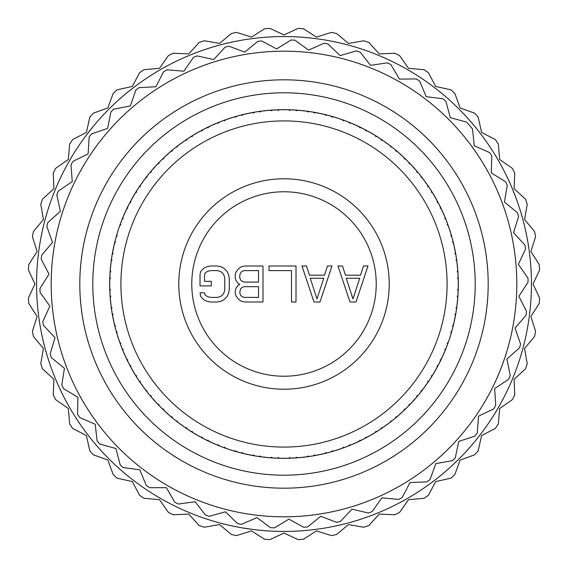 <?xml version="1.0" encoding="UTF-8"?>
<svg xmlns="http://www.w3.org/2000/svg" width="568" height="568" viewBox="0 0 568 568"><rect width="100%" height="100%" fill="white"/><g stroke="black" fill="none" stroke-linecap="round" stroke-linejoin="round"><path stroke-width="0.85" d="M283.993 531.435A247.435 247.435 0 0 0 531.435 284.007A247.435 247.435 0 0 0 284.007 36.565A247.435 247.435 0 0 0 36.565 283.993A247.435 247.435 0 0 0 283.993 531.435M298.051 539.6A255.983 255.983 0 0 0 303.418 539.245L316.497 530.917L331.293 535.581A255.983 255.983 0 0 0 336.568 534.531L348.447 524.562L363.726 527.253A255.983 255.983 0 0 0 368.817 525.528L379.296 514.09L394.795 514.764A255.983 255.983 0 0 0 399.616 512.386L408.513 499.684L423.969 498.328A255.983 255.983 0 0 0 428.442 495.346L435.599 481.586L450.751 478.228A255.983 255.983 0 0 0 454.79 474.685L460.094 460.108L474.67 454.798A255.983 255.983 0 0 0 478.22 450.758L481.572 435.613L495.331 428.45A255.983 255.983 0 0 0 498.321 423.984L499.677 408.527L512.379 399.631A255.983 255.983 0 0 0 514.757 394.81L514.083 379.31L525.521 368.831A255.983 255.983 0 0 0 527.246 363.74L524.555 348.468L534.531 336.583A255.983 255.983 0 0 0 535.574 331.307L530.91 316.511L539.245 303.433A255.983 255.983 0 0 0 539.6 298.065L533.047 284.007L539.6 269.949A255.983 255.983 0 0 0 539.245 264.581L530.917 251.503L535.581 236.707A255.983 255.983 0 0 0 534.531 231.432L524.562 219.553L527.253 204.274A255.983 255.983 0 0 0 525.528 199.183L514.09 188.704L514.764 173.204A255.983 255.983 0 0 0 512.386 168.384L499.684 159.487L498.328 144.031A255.983 255.983 0 0 0 495.346 139.558L481.586 132.401L478.228 117.249A255.983 255.983 0 0 0 474.685 113.209L460.108 107.906L454.798 93.329A255.983 255.983 0 0 0 450.758 89.779L435.613 86.428L428.45 72.668A255.983 255.983 0 0 0 423.984 69.679L408.527 68.323L399.631 55.621A255.983 255.983 0 0 0 394.81 53.243L379.31 53.917L368.831 42.479A255.983 255.983 0 0 0 363.74 40.754L348.468 43.445L336.583 33.469A255.983 255.983 0 0 0 331.307 32.426L316.511 37.09L303.433 28.755A255.983 255.983 0 0 0 298.065 28.4L284.007 34.953L269.949 28.4A255.983 255.983 0 0 0 264.581 28.755L251.503 37.083L236.707 32.419A255.983 255.983 0 0 0 231.432 33.469L219.553 43.438L204.274 40.747A255.983 255.983 0 0 0 199.183 42.472L188.704 53.91L173.204 53.236A255.983 255.983 0 0 0 168.384 55.614L159.487 68.316L144.031 69.672A255.983 255.983 0 0 0 139.558 72.654L132.401 86.414L117.249 89.772A255.983 255.983 0 0 0 113.209 93.315L107.906 107.892L93.329 113.202A255.983 255.983 0 0 0 89.779 117.242L86.428 132.387L72.668 139.55A255.983 255.983 0 0 0 69.679 144.016L68.323 159.473L55.621 168.369A255.983 255.983 0 0 0 53.243 173.19L53.917 188.69L42.479 199.169A255.983 255.983 0 0 0 40.754 204.26L43.445 219.532L33.469 231.417A255.983 255.983 0 0 0 32.426 236.693L37.09 251.489L28.755 264.567A255.983 255.983 0 0 0 28.4 269.935L34.953 283.993L28.4 298.051A255.983 255.983 0 0 0 28.755 303.418L37.083 316.497L32.419 331.293A255.983 255.983 0 0 0 33.469 336.568L43.438 348.447L40.747 363.726A255.983 255.983 0 0 0 42.472 368.817L53.91 379.296L53.236 394.795A255.983 255.983 0 0 0 55.614 399.616L68.316 408.513L69.672 423.969A255.983 255.983 0 0 0 72.654 428.442L86.414 435.599L89.772 450.751A255.983 255.983 0 0 0 93.315 454.79L107.892 460.094L113.202 474.67A255.983 255.983 0 0 0 117.242 478.22L132.387 481.572L139.55 495.331A255.983 255.983 0 0 0 144.016 498.321L159.473 499.677L168.369 512.379A255.983 255.983 0 0 0 173.19 514.757L188.69 514.083L199.169 525.521A255.983 255.983 0 0 0 204.26 527.246L219.532 524.555L231.417 534.531A255.983 255.983 0 0 0 236.693 535.574L251.489 530.91L264.567 539.245A255.983 255.983 0 0 0 269.935 539.6L283.993 533.047L298.051 539.6M481.281 134.644L480.13 133.139M314.707 529.525L316.589 529.284M516.468 199.24L511.988 187.838M94.359 125.059L86.727 134.637M56.019 187.831L55.288 189.584M241.173 527.7L253.285 529.525M274.486 527.878L288.927 519.131L303.717 527.267A244.062 244.062 0 0 0 307.671 526.912L320.792 516.291L336.554 522.34A244.062 244.062 0 0 0 340.417 521.452L351.975 509.148L368.412 513.003A244.062 244.062 0 0 0 372.125 511.598L381.902 497.838L398.708 499.428A244.062 244.062 0 0 0 402.194 497.532L410.018 482.573L426.887 481.863A244.062 244.062 0 0 0 430.082 479.52L435.798 463.63L452.419 460.641A244.062 244.062 0 0 0 455.266 457.886L458.774 441.371L474.834 436.153A244.062 244.062 0 0 0 477.276 433.029L478.519 416.195L493.72 408.846A244.062 244.062 0 0 0 495.715 405.424L494.657 388.569L508.722 379.225A244.062 244.062 0 0 0 510.234 375.562L506.897 359.011L519.564 347.85A244.062 244.062 0 0 0 520.572 344.016L515.02 328.07L526.053 315.29A244.062 244.062 0 0 0 526.529 311.349L518.861 296.311L528.055 282.147A244.062 244.062 0 0 0 527.991 278.185L518.357 264.319L525.549 249.047A244.062 244.062 0 0 0 524.946 245.12L513.522 232.695L518.57 216.585A244.062 244.062 0 0 0 517.441 212.78L504.434 202.023L507.252 185.374A244.062 244.062 0 0 0 505.619 181.76L491.27 172.864L491.796 155.987A244.062 244.062 0 0 0 489.694 152.629L474.266 145.763L472.505 128.971A244.062 244.062 0 0 0 466.605 122.07L450.303 117.697L445.93 101.395A244.062 244.062 0 0 0 442.941 98.782L426.192 96.666L419.653 81.103A244.062 244.062 0 0 0 416.337 78.931L399.453 79.101L390.855 64.575A244.062 244.062 0 0 0 387.277 62.863L370.577 65.334L360.091 52.1A244.062 244.062 0 0 0 356.313 50.893L340.097 55.607L327.913 43.921A244.062 244.062 0 0 0 324.009 43.239L308.58 50.105L294.927 40.179A244.062 244.062 0 0 0 290.965 40.037L276.616 48.933L261.734 40.953A244.062 244.062 0 0 0 257.787 41.35L244.78 52.107L228.954 46.221A244.062 244.062 0 0 0 225.098 47.151L213.667 59.576L197.195 55.898A244.062 244.062 0 0 0 193.496 57.332L183.862 71.199L167.042 69.786A244.062 244.062 0 0 0 163.577 71.717L155.909 86.755L139.046 87.642A244.062 244.062 0 0 0 135.88 90.021L130.328 105.968L113.742 109.127A244.062 244.062 0 0 0 110.923 111.917L107.586 128.467L91.583 133.856A244.062 244.062 0 0 0 89.169 137.002L88.111 153.85L72.988 161.355A244.062 244.062 0 0 0 71.021 164.805L72.257 181.639L58.298 191.132A244.062 244.062 0 0 0 56.814 194.81L60.329 211.324L47.783 222.62A244.062 244.062 0 0 0 46.817 226.469L52.533 242.351L41.634 255.245A244.062 244.062 0 0 0 41.201 259.193L49.025 274.152L39.973 288.409A244.062 244.062 0 0 0 40.08 292.371L49.863 306.131L42.834 321.481A244.062 244.062 0 0 0 43.473 325.4L55.032 337.704L50.147 353.864A244.062 244.062 0 0 0 51.319 357.655L64.44 368.284L61.798 384.955A244.062 244.062 0 0 0 63.467 388.555L77.908 397.302L77.553 414.178A244.062 244.062 0 0 0 79.697 417.515L95.19 424.225L97.128 440.995A244.062 244.062 0 0 0 99.705 444.013L115.964 448.55L120.167 464.901A244.062 244.062 0 0 0 123.128 467.542L139.856 469.828L146.232 485.462A244.062 244.062 0 0 0 149.526 487.678L166.41 487.678L174.852 502.297A244.062 244.062 0 0 0 178.409 504.043L195.136 501.75L205.488 515.091A244.062 244.062 0 0 0 209.251 516.333L225.51 511.796L237.573 523.611A244.062 244.062 0 0 0 241.471 524.328L256.97 517.625L270.524 527.693A244.062 244.062 0 0 0 274.486 527.878M284 516.816A232.816 232.816 0 0 1 51.184 284A232.816 232.816 0 0 1 284 51.184A232.816 232.816 0 0 1 516.816 284A232.816 232.816 0 0 1 284 516.816M284 488.189A204.189 204.189 0 0 1 79.811 284A204.189 204.189 0 0 1 284 79.811A204.189 204.189 0 0 1 488.189 284A204.189 204.189 0 0 1 284 488.189M284 475.203A191.203 191.203 0 0 1 92.797 284A191.203 191.203 0 0 1 284 92.797A191.203 191.203 0 0 1 475.203 284A191.203 191.203 0 0 1 284 475.203M208.2 440.988L217.956 445.333M192.204 432.205L201.455 437.552M177.216 421.797L185.857 428.08M163.399 409.883L171.33 417.033M150.896 396.585L158.046 404.522M139.863 382.058L146.132 390.699M130.399 366.452L135.738 375.704M122.624 349.945L126.962 359.7M116.61 332.713L119.912 342.873M112.436 314.949L114.658 325.4M110.142 296.851L111.257 307.473M109.752 278.604L109.752 289.282M111.271 260.421L110.149 271.042M114.679 242.493L112.457 252.945M118.201 230.132L116.646 235.18M119.947 225.02L118.222 230.068M127.012 208.2L122.667 217.956M135.795 192.204L130.448 201.455M146.203 177.216L139.92 185.857M158.117 163.399L150.967 171.33M171.415 150.896L163.477 158.046M185.942 139.863L177.301 146.132M201.548 130.399L192.296 135.738M218.055 122.624L208.3 126.962M235.287 116.61L225.127 119.912M253.051 112.436L242.6 114.658M271.149 110.142L260.527 111.257M289.396 109.752L278.718 109.752M307.579 111.271L296.957 110.149M325.507 114.679L315.055 112.457M337.868 118.201L332.82 116.646M342.98 119.947L337.932 118.222M359.8 127.012L350.044 122.667M375.796 135.795L366.545 130.448M390.784 146.203L382.143 139.92M404.601 158.117L396.67 150.967M417.104 171.415L409.954 163.477M428.137 185.942L421.868 177.301M437.601 201.548L432.262 192.296M445.376 218.055L441.038 208.3M451.39 235.287L448.088 225.127M455.564 253.051L453.342 242.6M457.858 271.149L456.743 260.527M458.248 289.396L458.248 278.718M456.729 307.579L457.851 296.957M453.321 325.507L455.543 315.055M449.799 337.868L451.354 332.82M448.053 342.98L449.778 337.932M440.988 359.8L445.333 350.044M432.205 375.796L437.552 366.545M421.797 390.784L428.08 382.143M409.883 404.601L417.033 396.67M396.585 417.104L404.522 409.954M382.058 428.137L390.699 421.868M366.452 437.601L375.704 432.262M349.945 445.376L359.7 441.038M332.713 451.39L342.873 448.088M314.949 455.564L325.4 453.342M296.851 457.858L307.473 456.743M278.604 458.248L289.282 458.248M260.421 456.729L271.042 457.851M242.493 453.321L252.945 455.543M235.699 451.503L242.074 453.214M247.257 454.414L247.691 454.506M253.47 455.635L259.995 456.672M255.614 456.005L256.779 456.196M230.068 449.778L225.02 448.053M230.132 449.799L235.18 451.354M218.453 445.539L224.623 447.904M212.631 443.054L213.035 443.232M201.924 437.8L207.81 440.803M196.393 434.719L196.776 434.939M186.297 428.378L191.842 431.978M181.121 424.736L181.476 424.999M171.742 417.381L176.875 421.534M158.415 404.913L163.087 409.585M146.466 391.125L150.619 396.258M142.667 386.055L142.923 386.417M136.022 376.158L139.621 381.703M132.77 370.726L132.99 371.11M127.197 360.19L130.2 366.076M124.534 354.439L124.712 354.844M120.096 343.377L122.461 349.547M118.045 337.385L118.179 337.811M114.786 325.925L116.497 332.301M113.373 319.748L113.465 320.182M111.328 308.005L112.365 314.53M110.568 301.714L110.618 302.155M109.766 289.822L110.114 296.418M109.667 283.489L109.667 283.936M110.114 271.582L109.766 278.178M112.365 253.47L111.328 259.995M113.586 247.257L113.493 247.691M116.497 235.699L114.786 242.074M122.461 218.453L120.096 224.623M124.946 212.631L124.768 213.035M130.2 201.924L127.197 207.81M133.281 196.393L133.061 196.776M139.621 186.297L136.022 191.842M143.264 181.121L143.001 181.476M150.619 171.742L146.466 176.875M163.087 158.415L158.415 163.087M176.875 146.466L171.742 150.619M181.945 142.667L181.582 142.923M191.842 136.022L186.297 139.621M197.274 132.77L196.89 132.99M207.81 127.197L201.924 130.2M213.561 124.534L213.156 124.712M224.623 120.096L218.453 122.461M230.615 118.045L230.189 118.179M242.074 114.786L235.699 116.497M248.251 113.373L247.818 113.465M256.913 111.782L253.47 112.365M266.286 110.568L265.845 110.618M278.178 109.766L271.582 110.114M284.511 109.667L284.064 109.667M296.418 110.114L289.822 109.766M314.53 112.365L308.005 111.328M320.743 113.586L320.309 113.493M332.301 116.497L325.925 114.786M347.524 121.658L343.377 120.096M355.369 124.946L354.964 124.768M366.076 130.2L360.19 127.197M371.607 133.281L371.224 133.061M381.703 139.621L376.158 136.022M386.879 143.264L386.524 143.001M396.258 150.619L391.125 146.466M409.585 163.087L404.913 158.415M421.534 176.875L417.381 171.742M425.333 181.945L425.077 181.582M431.978 191.842L428.378 186.297M435.23 197.274L435.01 196.89M440.803 207.81L437.8 201.924M443.466 213.561L443.288 213.156M447.904 224.623L445.539 218.453M449.955 230.615L449.82 230.189M453.214 242.074L451.503 235.699M454.627 248.251L454.535 247.818M456.672 259.995L455.635 253.47M457.432 266.286L457.382 265.845M458.234 278.178L457.886 271.582M458.333 284.511L458.333 284.064M457.886 296.418L458.234 289.822M455.635 314.53L456.672 308.005M454.414 320.743L454.506 320.309M451.503 332.301L453.214 325.925M445.539 349.547L447.904 343.377M443.054 355.369L443.232 354.964M437.8 366.076L440.803 360.19M434.719 371.607L434.939 371.224M428.378 381.703L431.978 376.158M424.736 386.879L424.999 386.524M417.381 396.258L421.534 391.125M404.913 409.585L409.585 404.913M391.125 421.534L396.258 417.381M386.055 425.333L386.417 425.077M376.158 431.978L381.703 428.378M370.726 435.23L371.11 435.01M360.19 440.803L366.076 437.8M354.439 443.466L354.844 443.288M343.377 447.904L349.547 445.539M337.385 449.955L337.811 449.82M325.925 453.214L332.301 451.503M319.748 454.627L320.182 454.535M308.005 456.672L314.53 455.635M289.822 458.234L296.418 457.886M284 458.333L288.047 458.284L284 458.333A174.333 174.333 0 0 0 288.729 458.269L289.701 457.588L290.972 458.191A174.333 174.333 0 0 0 295.275 457.964L296.475 457.233L297.511 457.808A174.333 174.333 0 0 0 306.919 456.821L307.813 456.04L309.141 456.509A174.333 174.333 0 0 0 313.394 455.834L314.516 454.975L315.602 455.444A174.333 174.333 0 0 0 324.861 453.477L325.663 452.611L327.033 452.937A174.333 174.333 0 0 0 331.201 451.823L332.223 450.85L333.352 451.198A174.333 174.333 0 0 0 342.355 448.273L343.058 447.328L344.456 447.513A174.333 174.333 0 0 0 348.482 445.965L349.398 444.893L350.555 445.127A174.333 174.333 0 0 0 359.203 441.279L359.807 440.264L361.22 440.299A174.333 174.333 0 0 0 365.061 438.34L365.856 437.175L367.035 437.289A174.333 174.333 0 0 0 375.235 432.553L375.725 431.481L377.131 431.368A174.333 174.333 0 0 0 380.745 429.025L381.419 427.782L382.605 427.768A174.333 174.333 0 0 0 390.259 422.201L390.642 421.087L392.026 420.824A174.333 174.333 0 0 0 395.378 418.112L395.917 416.813L397.089 416.671A174.333 174.333 0 0 0 404.125 410.337L404.388 409.187L405.737 408.782A174.333 174.333 0 0 0 408.782 405.737L409.187 404.388L410.337 404.125A174.333 174.333 0 0 0 416.671 397.089L416.813 395.917L418.112 395.378A174.333 174.333 0 0 0 420.824 392.026L421.087 390.642L422.201 390.259A174.333 174.333 0 0 0 427.768 382.605L427.782 381.419L429.025 380.745A174.333 174.333 0 0 0 431.368 377.131L431.481 375.725L432.553 375.235A174.333 174.333 0 0 0 437.289 367.035L437.175 365.856L438.34 365.061A174.333 174.333 0 0 0 440.299 361.22L440.264 359.807L441.279 359.203A174.333 174.333 0 0 0 445.127 350.555L444.893 349.398L445.965 348.482A174.333 174.333 0 0 0 447.513 344.456L447.328 343.058L448.273 342.355A174.333 174.333 0 0 0 451.198 333.352L450.85 332.223L451.823 331.201A174.333 174.333 0 0 0 452.937 327.033L452.611 325.663L453.477 324.861A174.333 174.333 0 0 0 455.444 315.602L454.975 314.516L455.834 313.394A174.333 174.333 0 0 0 456.509 309.141L456.04 307.813L456.821 306.919A174.333 174.333 0 0 0 457.808 297.511L457.233 296.475L457.964 295.275A174.333 174.333 0 0 0 458.191 290.972L457.588 289.701L458.269 288.729A174.333 174.333 0 0 0 458.269 279.271L457.588 278.299L458.191 277.028A174.333 174.333 0 0 0 457.964 272.725L457.233 271.525L457.808 270.489A174.333 174.333 0 0 0 456.821 261.081L456.04 260.187L456.509 258.859A174.333 174.333 0 0 0 455.834 254.606L454.975 253.484L455.444 252.398A174.333 174.333 0 0 0 453.477 243.139L452.611 242.337L452.937 240.967A174.333 174.333 0 0 0 451.823 236.799L450.85 235.777L451.198 234.648A174.333 174.333 0 0 0 448.273 225.645L447.328 224.942L447.513 223.543A174.333 174.333 0 0 0 445.965 219.518L444.893 218.602L445.127 217.445A174.333 174.333 0 0 0 441.279 208.797L440.264 208.193L440.299 206.78A174.333 174.333 0 0 0 438.34 202.939L437.175 202.144L437.289 200.965A174.333 174.333 0 0 0 432.553 192.765L431.481 192.275L431.368 190.869A174.333 174.333 0 0 0 429.025 187.255L427.782 186.581L427.768 185.395A174.333 174.333 0 0 0 422.201 177.741L421.087 177.358L420.824 175.974A174.333 174.333 0 0 0 418.112 172.622L416.813 172.083L416.671 170.911A174.333 174.333 0 0 0 410.337 163.875L409.187 163.612L408.782 162.263A174.333 174.333 0 0 0 405.737 159.218L404.388 158.813L404.125 157.663A174.333 174.333 0 0 0 397.089 151.329L395.917 151.187L395.378 149.888A174.333 174.333 0 0 0 392.026 147.176L390.642 146.913L390.259 145.798A174.333 174.333 0 0 0 382.605 140.232L381.419 140.218L380.745 138.975A174.333 174.333 0 0 0 377.131 136.632L375.725 136.519L375.235 135.447A174.333 174.333 0 0 0 367.035 130.711L365.856 130.825L365.061 129.66A174.333 174.333 0 0 0 361.22 127.701L359.807 127.736L359.203 126.721A174.333 174.333 0 0 0 350.555 122.873L349.398 123.107L348.482 122.035A174.333 174.333 0 0 0 344.456 120.487L343.058 120.672L342.355 119.727A174.333 174.333 0 0 0 333.352 116.802L332.223 117.15L331.201 116.177A174.333 174.333 0 0 0 327.033 115.063L325.663 115.389L324.861 114.523A174.333 174.333 0 0 0 315.602 112.556L314.516 113.025L313.394 112.166A174.333 174.333 0 0 0 309.141 111.491L307.813 111.96L306.919 111.179A174.333 174.333 0 0 0 297.511 110.192L296.475 110.767L295.275 110.036A174.333 174.333 0 0 0 290.972 109.809L289.701 110.412L288.729 109.731A174.333 174.333 0 0 0 279.271 109.731L278.299 110.412L277.028 109.809A174.333 174.333 0 0 0 272.725 110.036L271.525 110.767L270.489 110.192A174.333 174.333 0 0 0 261.081 111.179L260.187 111.96L258.859 111.491A174.333 174.333 0 0 0 254.606 112.166L253.484 113.025L252.398 112.556A174.333 174.333 0 0 0 243.139 114.523L242.337 115.389L240.967 115.063A174.333 174.333 0 0 0 236.799 116.177L235.777 117.15L234.648 116.802A174.333 174.333 0 0 0 225.645 119.727L224.942 120.672L223.543 120.487A174.333 174.333 0 0 0 219.518 122.035L218.602 123.107L217.445 122.873A174.333 174.333 0 0 0 208.797 126.721L208.193 127.736L206.78 127.701A174.333 174.333 0 0 0 202.939 129.66L202.144 130.825L200.965 130.711A174.333 174.333 0 0 0 192.765 135.447L192.275 136.519L190.869 136.632A174.333 174.333 0 0 0 187.255 138.975L186.581 140.218L185.395 140.232A174.333 174.333 0 0 0 177.741 145.798L177.358 146.913L175.974 147.176A174.333 174.333 0 0 0 172.622 149.888L172.083 151.187L170.911 151.329A174.333 174.333 0 0 0 163.875 157.663L163.612 158.813L162.263 159.218A174.333 174.333 0 0 0 159.218 162.263L158.813 163.612L157.663 163.875A174.333 174.333 0 0 0 151.329 170.911L151.187 172.083L149.888 172.622A174.333 174.333 0 0 0 147.176 175.974L146.913 177.358L145.798 177.741A174.333 174.333 0 0 0 140.232 185.395L140.218 186.581L138.975 187.255A174.333 174.333 0 0 0 136.632 190.869L136.519 192.275L135.447 192.765A174.333 174.333 0 0 0 130.711 200.965L130.825 202.144L129.66 202.939A174.333 174.333 0 0 0 127.701 206.78L127.736 208.193L126.721 208.797A174.333 174.333 0 0 0 122.873 217.445L123.107 218.602L122.035 219.518A174.333 174.333 0 0 0 120.487 223.543L120.672 224.942L119.727 225.645A174.333 174.333 0 0 0 116.802 234.648L117.15 235.777L116.177 236.799A174.333 174.333 0 0 0 115.063 240.967L115.389 242.337L114.523 243.139A174.333 174.333 0 0 0 112.556 252.398L113.025 253.484L112.166 254.606A174.333 174.333 0 0 0 111.491 258.859L111.96 260.187L111.179 261.081A174.333 174.333 0 0 0 110.192 270.489L110.767 271.525L110.036 272.725A174.333 174.333 0 0 0 109.809 277.028L110.412 278.299L109.731 279.271A174.333 174.333 0 0 0 109.731 288.729L110.412 289.701L109.809 290.972A174.333 174.333 0 0 0 110.036 295.275L110.767 296.475L110.192 297.511A174.333 174.333 0 0 0 111.179 306.919L111.96 307.813L111.491 309.141A174.333 174.333 0 0 0 112.166 313.394L113.025 314.516L112.556 315.602A174.333 174.333 0 0 0 114.523 324.861L115.389 325.663L115.063 327.033A174.333 174.333 0 0 0 116.177 331.201L117.15 332.223L116.802 333.352A174.333 174.333 0 0 0 119.727 342.355L120.672 343.058L120.487 344.456A174.333 174.333 0 0 0 122.035 348.482L123.107 349.398L122.873 350.555A174.333 174.333 0 0 0 126.721 359.203L127.736 359.807L127.701 361.22A174.333 174.333 0 0 0 129.66 365.061L130.825 365.856L130.711 367.035A174.333 174.333 0 0 0 135.447 375.235L136.519 375.725L136.632 377.131A174.333 174.333 0 0 0 138.975 380.745L140.218 381.419L140.232 382.605A174.333 174.333 0 0 0 145.798 390.259L146.913 390.642L147.176 392.026A174.333 174.333 0 0 0 149.888 395.378L151.187 395.917L151.329 397.089A174.333 174.333 0 0 0 157.663 404.125L158.813 404.388L159.218 405.737A174.333 174.333 0 0 0 162.263 408.782L163.612 409.187L163.875 410.337A174.333 174.333 0 0 0 170.911 416.671L172.083 416.813L172.622 418.112A174.333 174.333 0 0 0 175.974 420.824L177.358 421.087L177.741 422.201A174.333 174.333 0 0 0 185.395 427.768L186.581 427.782L187.255 429.025A174.333 174.333 0 0 0 190.869 431.368L192.275 431.481L192.765 432.553A174.333 174.333 0 0 0 200.965 437.289L202.144 437.175L202.939 438.34A174.333 174.333 0 0 0 206.78 440.299L208.193 440.264L208.797 441.279A174.333 174.333 0 0 0 217.445 445.127L218.602 444.893L219.518 445.965A174.333 174.333 0 0 0 223.543 447.513L224.942 447.328L225.645 448.273A174.333 174.333 0 0 0 234.648 451.198L235.777 450.85L236.799 451.823A174.333 174.333 0 0 0 240.967 452.937L242.337 452.611L243.139 453.477A174.333 174.333 0 0 0 252.398 455.444L253.484 454.975L254.606 455.834A174.333 174.333 0 0 0 258.859 456.509L260.187 456.04L261.081 456.821A174.333 174.333 0 0 0 270.489 457.808L271.525 457.233L272.725 457.964A174.333 174.333 0 0 0 277.028 458.191L278.299 457.588L279.271 458.269A174.333 174.333 0 0 0 284 458.333L283.489 458.333M271.582 457.886L278.178 458.234M237.793 452.092L238.539 452.298M220.476 446.341L221.193 446.625M312.386 111.995L311.221 111.804M330.207 115.907L329.071 115.595M311.086 456.218L313.067 455.891M301.714 457.432L302.226 457.375M310.923 456.239L312.315 456.019M203.855 438.815L204.899 439.355M188.107 429.593L189.094 430.232M173.417 418.765L174.326 419.511M159.935 406.468L160.765 407.306M147.815 392.829L148.553 393.752M137.179 377.997L137.818 378.991M111.995 255.614L111.804 256.779M115.907 237.793L115.595 238.929M121.658 220.476L121.232 221.57M129.184 203.855L128.645 204.899M138.407 188.107L137.768 189.094M149.235 173.417L148.489 174.326M161.532 159.935L160.694 160.765M175.171 147.815L174.248 148.553M190.003 137.179L189.009 137.818M338.358 118.357L337.875 118.201M364.145 129.184L363.101 128.645M379.893 138.407L378.906 137.768M394.582 149.235L393.674 148.489M408.065 161.532L407.235 160.694M420.185 175.171L419.447 174.248M430.821 190.003L430.182 189.009M456.005 312.386L456.196 311.221M452.092 330.207L452.405 329.071M446.341 347.524L446.767 346.43M438.815 364.145L439.355 363.101M429.593 379.893L430.232 378.906M418.765 394.582L419.511 393.674M406.468 408.065L407.306 407.235M392.829 420.185L393.752 419.447M377.997 430.821L378.991 430.182M316.766 455.224L313.699 455.6M305.747 456.97L308.779 456.381M295.601 457.765L298.69 457.709M287.55 458.298L290.624 458.028M277.376 458.028L280.45 458.298M269.31 457.709L272.399 457.765M259.221 456.381L262.253 456.97M251.233 455.224L254.301 455.6M241.336 452.845L244.29 453.747M346.807 121.374L346.43 121.232M334.488 450.864L331.478 451.56M341.233 448.67L344.08 447.463M323.71 453.747L326.664 452.845M284 447.087A163.087 163.087 0 0 0 447.087 284A163.087 163.087 0 0 0 284 120.913A163.087 163.087 0 0 0 120.913 284A163.087 163.087 0 0 0 284 447.087M233.512 450.864L236.522 451.56M223.92 447.463L226.767 448.67M216.351 444.673L219.269 445.674M207.164 440.285L209.869 441.783M118.357 229.642L118.201 230.125M257.077 111.761L256.679 111.825M449.643 338.358L449.799 337.875M351.649 444.673L348.731 445.674M358.131 441.783L360.836 440.285M374.22 433.171L376.747 431.396M365.274 438.027L368.078 436.721M389.321 422.926L391.65 420.895M380.929 428.684L383.577 427.093M403.266 411.154L405.367 408.896M395.527 417.757L397.99 415.904M415.904 397.99L417.757 395.527M408.896 405.367L411.154 403.266M427.093 383.577L428.684 380.929M420.895 391.65L422.926 389.321M436.721 368.078L438.027 365.274M431.396 376.747L433.171 374.22M444.673 351.649L445.674 348.731M440.285 360.836L441.783 358.131M450.864 334.488L451.56 331.478M447.463 344.08L448.67 341.233M455.224 316.766L455.6 313.699M452.845 326.664L453.747 323.71M457.709 298.69L457.765 295.601M456.381 308.779L456.97 305.747M458.298 280.45L458.028 277.376M458.028 290.624L458.298 287.55M456.97 262.253L456.381 259.221M457.765 272.399L457.709 269.31M453.747 244.29L452.845 241.336M455.6 254.301L455.224 251.233M448.67 226.767L447.463 223.92M451.56 236.522L450.864 233.512M441.783 209.869L440.285 207.164M445.674 219.269L444.673 216.351M433.171 193.78L431.396 191.253M438.027 202.726L436.721 199.922M422.926 178.679L420.895 176.35M428.684 187.071L427.093 184.422M411.154 164.734L408.896 162.633M417.757 172.473L415.904 170.009M397.99 152.096L395.527 150.243M405.367 159.104L403.266 156.846M383.577 140.907L380.929 139.316M391.65 147.105L389.321 145.074M368.078 131.279L365.274 129.973M376.747 136.604L374.22 134.829M351.649 123.327L348.731 122.326M360.836 127.715L358.131 126.217M334.488 117.136L331.478 116.44M344.08 120.537L341.233 119.33M316.766 112.776L313.699 112.4M326.664 115.155L323.71 114.253M298.69 110.291L295.601 110.235M308.779 111.619L305.747 111.03M280.45 109.702L277.376 109.972M290.624 109.972L287.55 109.702M262.253 111.03L259.221 111.619M272.399 110.235L269.31 110.291M244.29 114.253L241.336 115.155M254.301 112.4L251.233 112.776M226.767 119.33L223.92 120.537M236.522 116.44L233.512 117.136M209.869 126.217L207.164 127.715M219.269 122.326L216.351 123.327M193.78 134.829L191.253 136.604M202.726 129.973L199.922 131.279M178.679 145.074L176.35 147.105M187.071 139.316L184.422 140.907M164.734 156.846L162.633 159.104M172.473 150.243L170.009 152.096M152.096 170.009L150.243 172.473M159.104 162.633L156.846 164.734M140.907 184.422L139.316 187.071M147.105 176.35L145.074 178.679M131.279 199.922L129.973 202.726M136.604 191.253L134.829 193.78M123.327 216.351L122.326 219.269M127.715 207.164L126.217 209.869M117.136 233.512L116.44 236.522M120.537 223.92L119.33 226.767M112.776 251.233L112.4 254.301M115.155 241.336L114.253 244.29M110.291 269.31L110.235 272.399M111.619 259.221L111.03 262.253M109.702 287.55L109.972 290.624M109.972 277.376L109.702 280.45M111.03 305.747L111.619 308.779M110.235 295.601L110.291 298.69M114.253 323.71L115.155 326.664M112.4 313.699L112.776 316.766M119.33 341.233L120.537 344.08M116.44 331.478L117.136 334.488M126.217 358.131L127.715 360.836M122.326 348.731L123.327 351.649M134.829 374.22L136.604 376.747M129.973 365.274L131.279 368.078M145.074 389.321L147.105 391.65M139.316 380.929L140.907 383.577M156.846 403.266L159.104 405.367M150.243 395.527L152.096 397.99M170.009 415.904L172.473 417.757M162.633 408.896L164.734 411.154M184.422 427.093L187.071 428.684M176.35 420.895L178.679 422.926M199.922 436.721L202.726 438.027M191.253 431.396L193.78 433.171M284 389.215A105.215 105.215 0 0 1 178.785 284A105.215 105.215 0 0 1 284 178.785A105.215 105.215 0 0 1 389.215 284A105.215 105.215 0 0 1 284 389.215M284 376.229A92.229 92.229 0 0 1 191.771 284A92.229 92.229 0 0 1 284 191.771A92.229 92.229 0 0 1 376.229 284A92.229 92.229 0 0 1 284 376.229M349.98 301.998L355.98 301.998L367.979 266.001L363.477 266.001L360.481 275.196L345.486 275.196L342.483 266.001L337.988 266.001L349.98 301.998M352.984 298.931L346.231 278.256L359.729 278.256L352.984 298.931M313.99 301.998L319.99 301.998L331.989 266.001L327.488 266.001L324.491 275.196L309.496 275.196L306.493 266.001L301.998 266.001L313.99 301.998M316.994 298.931L310.242 278.256L323.739 278.256L316.994 298.931M295.999 301.998L295.999 266.001L269.005 266.001L269.005 270.602L291.498 270.602L291.498 301.998L295.999 301.998M239.76 284.383L238.262 285.15L236.011 288.21L235.266 290.511L235.266 293.571L236.011 295.871L238.262 298.931L241.258 301.232L245.007 301.998L263.005 301.998L263.005 266.001L245.007 266.001L241.258 266.768L238.262 269.069L236.011 272.129L235.266 274.429L235.266 278.256L236.011 280.556L238.262 283.617L239.76 284.383M258.504 297.398L244.261 297.398L242.011 296.638L240.512 295.104L239.76 292.804L240.512 288.977L242.011 287.444L244.261 286.677L258.504 286.677L258.504 297.398M239.76 277.489L239.76 275.196L240.512 272.896L242.011 271.362L244.261 270.602L258.504 270.602L258.504 282.083L244.261 282.083L242.011 281.323L240.512 279.79L239.76 277.489M200.021 274.429L200.021 285.917L211.268 285.917L211.268 281.323L204.523 281.323L204.523 275.196L205.268 272.896L207.519 271.362L210.515 270.602L217.267 270.602L220.263 271.362L222.514 272.896L224.012 275.196L224.765 278.256L224.765 289.744L224.012 292.804L222.514 295.104L220.263 296.638L217.267 297.398L210.515 297.398L207.519 296.638L205.268 295.104L204.523 292.804L200.021 292.804L200.774 296.638L203.77 299.698L206.766 301.232L210.515 301.998L217.267 301.998L221.016 301.232L224.012 299.698L227.015 296.638L228.513 293.571L229.266 289.744L229.266 278.256L228.513 274.429L227.015 271.362L224.012 268.302L221.016 266.768L217.267 266.001L210.515 266.001L206.766 266.768L203.77 268.302L200.774 271.362L200.021 274.429M229.642 449.643L230.125 449.799M349.547 122.461L346.523 121.268M259.995 111.328L256.779 111.804"/></g></svg>

